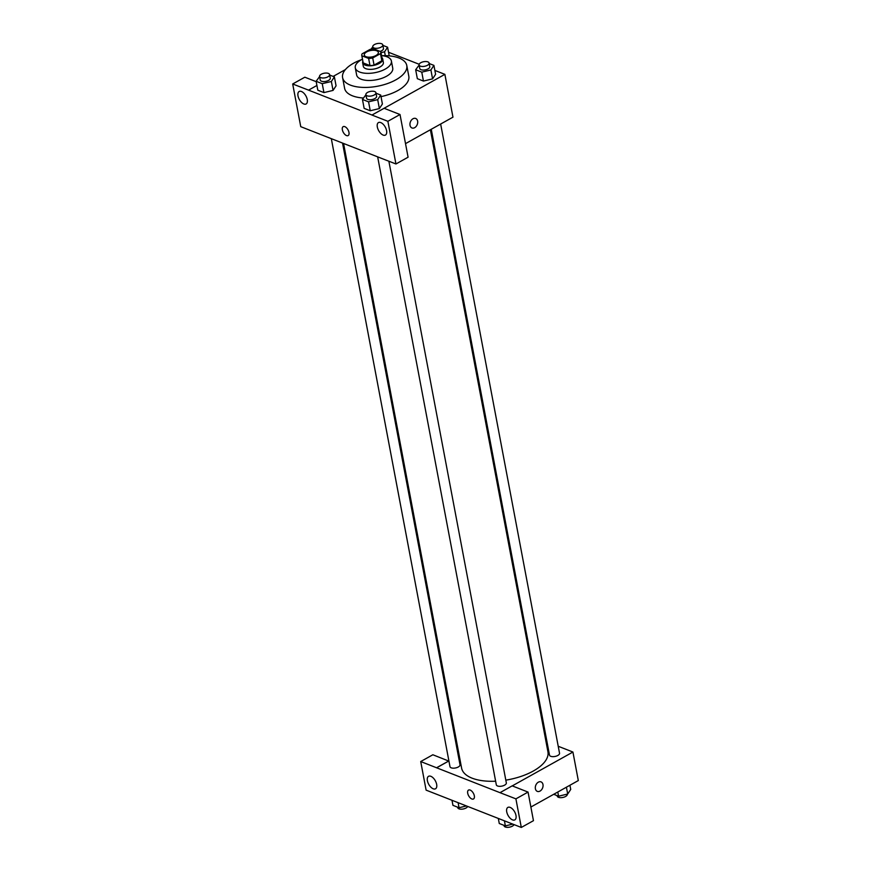 <?xml version="1.0" encoding="UTF-8"?>
<svg xmlns="http://www.w3.org/2000/svg" width="871" height="871" viewBox="0 0 871 871"><rect width="100%" height="100%" fill="white"/><g stroke="black" fill="none" stroke-linecap="round" stroke-linejoin="round"><path stroke-width="1.31" d="M375.945 55.526A7.142 3.266 169.3 0 1 368.673 57.181A7.142 3.266 169.3 0 1 364.296 55.036A7.142 3.266 169.3 0 1 370.708 50.507A7.142 3.266 169.3 0 1 378.341 52.391A7.142 3.266 169.3 0 1 375.945 55.526M380.779 51.661L373.997 48.994A9.701 4.442 169.3 0 0 369.925 49.473L362.129 53.817A9.701 4.442 169.3 0 0 361.781 55.515A9.701 4.442 169.3 0 0 361.846 55.777L368.64 58.433A9.701 4.442 169.3 0 0 372.712 57.965L380.496 53.61A9.701 4.442 169.3 0 0 380.845 51.912A9.701 4.442 169.3 0 0 380.779 51.661M361.846 55.777L363.196 62.908L369.979 65.565L368.64 58.433M372.712 57.965L374.062 65.096L381.846 60.752L380.496 53.61M374.062 65.096A9.701 4.442 169.3 0 1 369.979 65.565M382.129 58.793A9.701 4.442 169.3 0 1 382.195 59.043A9.701 4.442 169.3 0 1 381.846 60.752M362.859 61.22A10.202 4.671 -10.7 0 0 362.63 62.745A10.202 4.671 -10.7 0 0 365.069 65.085A10.202 4.671 -10.7 0 0 376.599 64.628A10.202 4.671 -10.7 0 0 382.696 58.956A10.202 4.671 -10.7 0 0 381.923 57.617M382.696 58.956L383.371 62.516A10.202 4.671 169.3 0 1 379.952 67.002A10.202 4.671 169.3 0 1 365.744 68.646A10.202 4.671 169.3 0 1 363.305 66.305L362.63 62.745M362.478 59.195A18.367 8.405 -10.7 0 0 355.281 67.829A18.367 8.405 -10.7 0 0 359.669 72.043A18.367 8.405 -10.7 0 0 380.42 71.215A18.367 8.405 -10.7 0 0 391.384 61.003A18.367 8.405 -10.7 0 0 381.542 55.602M355.281 67.829L356.631 74.96A18.367 8.405 -10.7 0 0 361.019 79.174A18.367 8.405 -10.7 0 0 381.759 78.346A18.367 8.405 -10.7 0 0 392.734 68.134L391.384 61.003M361.705 59.598A32.663 14.949 -10.7 0 0 342.597 77.617A32.663 14.949 -10.7 0 0 350.392 85.108A32.663 14.949 -10.7 0 0 387.268 83.638A32.663 14.949 -10.7 0 0 406.779 65.488A32.663 14.949 -10.7 0 0 382.413 55.69M363.392 98.02A32.663 14.949 169.3 0 1 352.417 95.799A32.663 14.949 169.3 0 1 344.611 88.309L342.597 77.617M406.779 65.488L408.804 76.18A32.663 14.949 169.3 0 1 397.862 90.54A32.663 14.949 169.3 0 1 381.008 96.627M316.924 85.467L308.541 90.138L372.004 115.016L444.874 74.351L434.869 70.431M419.169 64.28L388.542 52.271M345.406 69.571L333.147 76.419M365.918 94.754L362.456 99.446L364.143 108.363L370.251 110.759L379.375 108.559L382.402 103.976L380.714 95.059L376.022 93.219M319.592 76.594L316.129 81.286L317.817 90.203L323.925 92.598L333.049 90.41L336.075 85.815L334.388 76.898L329.695 75.058M419.114 65.075L415.663 69.756L417.34 78.673L423.448 81.068L432.571 78.88L435.598 74.296L433.91 65.379L429.218 63.539M316.206 81.667L304.828 77.203L292.689 83.975L308.541 90.138M372.004 115.016L384.155 108.298L400.018 114.515L408.085 157.205L395.946 163.977L380.094 157.814L300.745 126.665L292.689 83.975M307.256 99.544A7.142 3.745 -119.2 0 0 303.816 93.132A7.142 3.745 -119.2 0 0 299.145 91.499A7.142 3.745 -119.2 0 0 299.363 99.555A7.142 3.745 -119.2 0 0 306.113 103.976A7.142 3.745 -119.2 0 0 307.256 99.544M405.527 143.628L452.964 117.16L444.874 74.351M410.034 125.337A5.106 3.669 -68.6 0 1 411.493 120.035A5.106 3.669 -68.6 0 1 415.696 118.467A5.106 3.669 -68.6 0 1 417.242 124.553A5.106 3.669 -68.6 0 1 411.972 127.972A5.106 3.669 -68.6 0 1 410.034 125.337M411.961 127.972A5.106 3.669 111.4 0 0 417.242 124.553A5.106 3.669 111.4 0 0 415.685 118.467M386.582 130.639A7.142 3.745 -119.2 0 0 383.142 124.226A7.142 3.745 -119.2 0 0 378.471 122.582A7.142 3.745 -119.2 0 0 378.689 130.65A7.142 3.745 -119.2 0 0 385.439 135.07A7.142 3.745 -119.2 0 0 386.582 130.639M400.018 114.515L387.878 121.298L395.946 163.977M372.015 115.07L387.878 121.298M343.174 126.654A5.106 2.678 -119.2 0 0 342.728 131.118A5.106 2.678 -119.2 0 0 346.506 135.571A5.106 2.678 60.8 0 1 342.728 131.118A5.106 2.678 60.8 0 1 343.174 126.654A5.106 2.678 60.8 0 1 347.997 129.812A5.106 2.678 60.8 0 1 348.15 135.571A5.106 2.678 60.8 0 1 346.506 135.571A5.106 2.678 -119.2 0 0 348.15 135.571M430.383 129.757L547.924 751.771A43.931 20.098 169.3 0 1 533.204 771.085A43.931 20.098 169.3 0 1 505.811 780.144M495.632 781.211A43.931 20.098 169.3 0 1 461.597 768.08L343.577 143.508M431.254 129.267L549.503 755.113A5.106 2.33 -10.7 0 0 554.958 756.464A5.106 2.33 -10.7 0 0 559.53 753.219L440.65 124.03M342.543 143.105L460.008 764.749A5.106 2.33 169.3 0 1 458.298 766.992A5.106 2.33 169.3 0 1 453.105 768.168A5.106 2.33 169.3 0 1 449.98 766.643L331.328 138.707M388.869 161.2L506.334 782.898A5.106 2.33 169.3 0 1 504.625 785.141A5.106 2.33 169.3 0 1 499.431 786.328A5.106 2.33 169.3 0 1 496.307 784.793L377.655 156.867M500.052 792.697L420.715 761.548L426.115 790.139L521.304 827.45L515.904 798.859L500.052 792.697M512.246 785.892L572.922 752.032L558.224 746.273M546.999 741.874L545.975 741.471M459.159 755.222L458.298 755.712M448.903 760.949L436.589 767.819M474.325 795.822A5.106 2.678 60.8 0 1 473.497 798.979A5.106 2.678 60.8 0 1 468.674 795.833A5.106 2.678 60.8 0 1 468.533 790.073A5.106 2.678 60.8 0 1 471.864 791.238A5.106 2.678 60.8 0 1 474.325 795.822M436.654 784.357A7.142 3.745 60.8 0 1 435.511 788.788A7.142 3.745 60.8 0 1 428.761 784.368A7.142 3.745 60.8 0 1 428.543 776.311A7.142 3.745 60.8 0 1 433.214 777.945A7.142 3.745 60.8 0 1 436.654 784.357M515.98 815.452A7.142 3.745 60.8 0 1 514.837 819.883A7.142 3.745 60.8 0 1 508.087 815.463A7.142 3.745 60.8 0 1 507.869 807.406A7.142 3.745 60.8 0 1 512.54 809.039A7.142 3.745 60.8 0 1 515.98 815.452M468.533 790.073A5.106 2.678 -119.2 0 0 468.685 795.833A5.106 2.678 -119.2 0 0 473.508 798.979M500.041 792.643L512.181 785.86L528.055 792.087L533.455 820.678L521.304 827.45M528.055 792.087L515.904 798.859M448.728 761.047L432.854 754.765L420.715 761.548M448.728 760.993L436.578 767.765M530.875 807.036L578.311 780.568L572.922 752.032M535.393 788.756A5.106 3.669 -68.6 0 1 536.841 783.454A5.106 3.669 -68.6 0 1 541.043 781.886A5.106 3.669 -68.6 0 1 542.6 787.972A5.106 3.669 -68.6 0 1 537.32 791.38A5.106 3.669 -68.6 0 1 535.393 788.756M537.32 791.38A5.106 3.669 111.4 0 0 542.589 787.972A5.106 3.669 111.4 0 0 541.043 781.886M553.716 794.298L558.572 796.203L567.707 794.014L570.723 789.431L569.928 785.25M558.572 796.203L557.788 792.022M567.707 794.014L566.411 787.21M567.261 794.112L567.282 794.232A5.106 2.33 169.3 0 1 565.573 796.486A5.106 2.33 169.3 0 1 560.38 797.662A5.106 2.33 169.3 0 1 557.255 796.138L557.168 795.648M498.321 818.435L499.268 823.498L505.376 825.882L512.779 824.108M505.376 825.882L504.418 820.83M514.01 824.587A5.106 2.33 169.3 0 1 512.377 826.165A5.106 2.33 169.3 0 1 507.183 827.341A5.106 2.33 169.3 0 1 504.059 825.817L503.961 825.338M451.984 800.275L452.942 805.337L459.05 807.733L466.453 805.947M459.05 807.733L458.092 802.67M467.683 806.426A5.106 2.33 169.3 0 1 466.05 808.005A5.106 2.33 169.3 0 1 460.857 809.181A5.106 2.33 169.3 0 1 457.732 807.657L457.634 807.177M415.663 69.756L421.771 72.151L430.895 69.963L433.91 65.379M429.12 63.06L429.795 66.621A5.106 2.33 169.3 0 1 428.086 68.863A5.106 2.33 169.3 0 1 422.903 70.05A5.106 2.33 169.3 0 1 419.768 68.515L419.093 64.955A5.106 2.33 169.3 0 1 423.676 61.71A5.106 2.33 169.3 0 1 429.12 63.06A5.106 2.33 169.3 0 1 427.421 65.303A5.106 2.33 169.3 0 1 422.228 66.479A5.106 2.33 169.3 0 1 419.093 64.955M417.34 78.673L423.448 81.068L421.771 72.151M423.448 81.068L432.571 78.88L430.895 69.963M432.571 78.88L435.598 74.296M372.788 46.914L370.861 49.288M380.986 52.663L384.568 51.803L387.584 47.219L382.892 45.379M382.794 44.9A5.106 2.33 169.3 0 1 381.084 47.143A5.106 2.33 169.3 0 1 375.902 48.319A5.106 2.33 169.3 0 1 372.766 46.794A5.106 2.33 169.3 0 1 377.35 43.55A5.106 2.33 169.3 0 1 382.794 44.9L383.469 48.46A5.106 2.33 169.3 0 1 381.759 50.703A5.106 2.33 169.3 0 1 380.126 51.4M385.298 55.668L384.568 51.803M389.217 55.875L387.584 47.219M362.456 99.446L368.564 101.842L377.698 99.642L380.714 95.059M375.924 92.74L376.599 96.3A5.106 2.33 169.3 0 1 374.889 98.543A5.106 2.33 169.3 0 1 369.696 99.73A5.106 2.33 169.3 0 1 366.571 98.205L365.896 94.634A5.106 2.33 169.3 0 1 370.48 91.39A5.106 2.33 169.3 0 1 375.924 92.74A5.106 2.33 169.3 0 1 374.214 94.983A5.106 2.33 169.3 0 1 369.032 96.158A5.106 2.33 169.3 0 1 365.896 94.634M364.143 108.363L370.251 110.759L368.564 101.842M370.251 110.759L379.375 108.559L377.698 99.642M379.375 108.559L382.402 103.976M316.129 81.286L322.237 83.681L331.361 81.493L334.388 76.898M329.597 74.579L330.272 78.15A5.106 2.33 169.3 0 1 328.563 80.393A5.106 2.33 169.3 0 1 323.37 81.569A5.106 2.33 169.3 0 1 320.245 80.045L319.57 76.474A5.106 2.33 169.3 0 1 324.154 73.229A5.106 2.33 169.3 0 1 329.597 74.579A5.106 2.33 169.3 0 1 327.888 76.822A5.106 2.33 169.3 0 1 322.695 77.998A5.106 2.33 169.3 0 1 319.57 76.474M317.817 90.203L323.925 92.598L322.237 83.681M323.925 92.598L333.049 90.41L331.361 81.493M333.049 90.41L336.075 85.815M363.131 62.647L361.781 55.515M382.195 59.043L380.845 51.912M373.191 49.026L372.766 46.794"/></g></svg>

